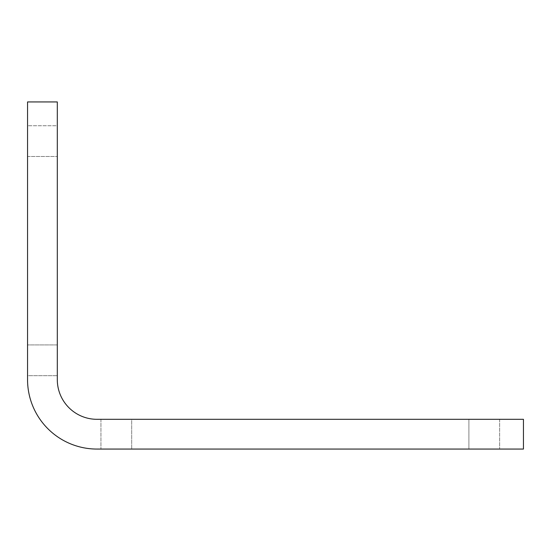 <?xml version="1.0" encoding="UTF-8"?>
<svg xmlns="http://www.w3.org/2000/svg" width="551" height="551" viewBox="0 0 551 551"><rect width="100%" height="100%" fill="white"/><g stroke="black" fill="none" stroke-linecap="round" stroke-linejoin="round"><path stroke-width="0.41" stroke-dasharray="2.75 2.07" d="M57.304 344.926L57.304 125.738L57.304 344.926L27.55 344.926L27.55 375.672L57.304 375.672L27.55 375.672L27.55 125.738L57.304 125.738L57.304 156.484L57.304 125.738L27.55 125.738L27.55 344.926L27.55 125.738L27.55 344.926L57.304 344.926M57.304 101.935L27.55 101.935L27.55 379.639A69.426 69.426 0 0 0 96.976 449.065L523.45 449.065L523.45 419.311L96.976 419.311A39.672 39.672 0 0 1 57.304 379.639L57.304 101.935M468.901 449.065L100.943 449.065L499.647 449.065L100.943 449.065L499.647 449.065L468.901 449.065L468.901 419.311L131.689 419.311L499.647 419.311L100.943 419.311L499.647 419.311L468.901 419.311L468.901 449.065M131.689 419.311L100.943 419.311L131.689 419.311L131.689 449.065L131.689 419.311M27.55 156.484L57.304 156.484L27.55 156.484M100.943 419.311L100.943 449.065L100.943 419.311M499.647 419.311L499.647 449.065L499.647 419.311"/><path stroke-width="0.83" d="M57.304 101.935L27.55 101.935L27.55 379.639A69.426 69.426 0 0 0 96.976 449.065L523.45 449.065L523.45 419.311L96.976 419.311A39.672 39.672 0 0 1 57.304 379.639L57.304 101.935"/></g></svg>
